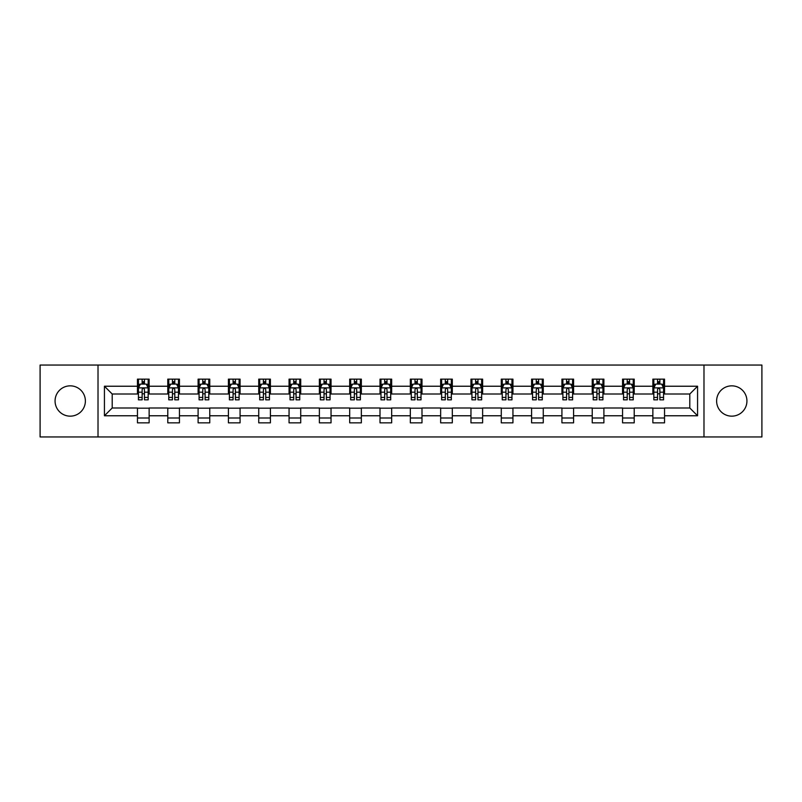 <?xml version="1.0" encoding="UTF-8"?>
<svg xmlns="http://www.w3.org/2000/svg" width="802" height="802" viewBox="0 0 802 802"><rect width="100%" height="100%" fill="white"/><g stroke="black" fill="none" stroke-linecap="round" stroke-linejoin="round"><path stroke-width="1.2" d="M731.775 385.842A15.158 15.158 0 0 0 716.617 401A15.158 15.158 0 0 0 731.775 416.158A15.158 15.158 0 0 0 746.933 401A15.158 15.158 0 0 0 731.775 385.842M70.225 385.842A15.158 15.158 0 0 0 55.067 401A15.158 15.158 0 0 0 70.225 416.158A15.158 15.158 0 0 0 85.383 401A15.158 15.158 0 0 0 70.225 385.842M703.986 436.95L761.9 436.95L761.9 365.05L703.986 365.05L703.986 436.95L98.014 436.95L98.014 365.05L40.1 365.05L40.1 436.95L98.014 436.95M703.986 365.05L98.014 365.05M664.537 386.233L664.537 379.135L652.868 379.135L652.868 386.233L634.212 386.233L634.212 379.135L622.553 379.135L622.553 386.233L603.896 386.233L603.896 379.135L592.237 379.135L592.237 386.233L573.58 386.233L573.58 379.135L561.921 379.135L561.921 386.233L543.265 386.233L543.265 379.135L531.596 379.135L531.596 386.233L512.939 386.233L512.939 379.135L501.28 379.135L501.28 386.233L482.624 386.233L482.624 379.135L470.964 379.135L470.964 386.233L452.308 386.233L452.308 379.135L440.649 379.135L440.649 386.233L421.992 386.233L421.992 379.135L410.333 379.135L410.333 386.233L391.667 386.233L391.667 379.135L380.008 379.135L380.008 386.233L361.351 386.233L361.351 379.135L349.692 379.135L349.692 386.233L331.036 386.233L331.036 379.135L319.376 379.135L319.376 386.233L300.72 386.233L300.72 379.135L289.061 379.135L289.061 386.233L270.404 386.233L270.404 379.135L258.735 379.135L258.735 386.233L240.079 386.233L240.079 379.135L228.42 379.135L228.42 386.233L209.763 386.233L209.763 379.135L198.104 379.135L198.104 386.233L179.447 386.233L179.447 379.135L167.788 379.135L167.788 386.233L149.132 386.233L149.132 379.135L137.463 379.135L137.463 386.233L104.43 386.233L104.43 415.767L112.2 407.997L137.463 407.997L137.463 422.865L149.132 422.865L149.132 407.997L167.788 407.997L167.788 422.865L179.447 422.865L179.447 407.997L198.104 407.997L198.104 422.865L209.763 422.865L209.763 407.997L228.42 407.997L228.42 422.865L240.079 422.865L240.079 407.997L258.735 407.997L258.735 422.865L270.404 422.865L270.404 407.997L289.061 407.997L289.061 422.865L300.72 422.865L300.72 407.997L319.376 407.997L319.376 422.865L331.036 422.865L331.036 407.997L349.692 407.997L349.692 422.865L361.351 422.865L361.351 407.997L380.008 407.997L380.008 422.865L391.667 422.865L391.667 407.997L410.333 407.997L410.333 422.865L421.992 422.865L421.992 407.997L440.649 407.997L440.649 422.865L452.308 422.865L452.308 407.997L470.964 407.997L470.964 422.865L482.624 422.865L482.624 407.997L501.28 407.997L501.28 422.865L512.939 422.865L512.939 407.997L531.596 407.997L531.596 422.865L543.265 422.865L543.265 407.997L561.921 407.997L561.921 422.865L573.58 422.865L573.58 407.997L592.237 407.997L592.237 422.865L603.896 422.865L603.896 407.997L622.553 407.997L622.553 422.865L634.212 422.865L634.212 407.997L652.868 407.997L652.868 422.865L664.537 422.865L664.537 407.997L689.8 407.997L689.8 394.003L664.537 394.003L664.537 386.233L697.57 386.233L697.57 415.767L664.537 415.767M652.868 415.767L634.212 415.767M622.553 415.767L603.896 415.767M592.237 415.767L573.58 415.767M561.921 415.767L543.265 415.767M531.596 415.767L512.939 415.767M501.28 415.767L482.624 415.767M470.964 415.767L452.308 415.767M440.649 415.767L421.992 415.767M410.333 415.767L391.667 415.767M380.008 415.767L361.351 415.767M349.692 415.767L331.036 415.767M319.376 415.767L300.72 415.767M289.061 415.767L270.404 415.767M258.735 415.767L240.079 415.767M228.42 415.767L209.763 415.767M198.104 415.767L179.447 415.767M167.788 415.767L149.132 415.767M137.463 415.767L104.43 415.767M652.868 386.233L652.868 394.003L634.212 394.003L634.212 386.233M622.553 386.233L622.553 394.003L603.896 394.003L603.896 386.233M592.237 386.233L592.237 394.003L573.58 394.003L573.58 386.233M561.921 386.233L561.921 394.003L543.265 394.003L543.265 386.233M531.596 386.233L531.596 394.003L512.939 394.003L512.939 386.233M501.28 386.233L501.28 394.003L482.624 394.003L482.624 386.233M470.964 386.233L470.964 394.003L452.308 394.003L452.308 386.233M440.649 386.233L440.649 394.003L421.992 394.003L421.992 386.233M410.333 386.233L410.333 394.003L391.667 394.003L391.667 386.233M380.008 386.233L380.008 394.003L361.351 394.003L361.351 386.233M349.692 386.233L349.692 394.003L331.036 394.003L331.036 386.233M319.376 386.233L319.376 394.003L300.72 394.003L300.72 386.233M289.061 386.233L289.061 394.003L270.404 394.003L270.404 386.233M258.735 386.233L258.735 394.003L240.079 394.003L240.079 386.233M228.42 386.233L228.42 394.003L209.763 394.003L209.763 386.233M198.104 386.233L198.104 394.003L179.447 394.003L179.447 386.233M167.788 386.233L167.788 394.003L149.132 394.003L149.132 386.233M137.463 386.233L137.463 394.003L112.2 394.003L104.43 386.233M112.2 394.003L112.2 407.997M697.57 415.767L689.8 407.997M689.8 394.003L697.57 386.233M137.463 383.998L138.435 383.998M142.134 383.998L144.46 383.998M148.159 383.998L149.132 383.998M137.463 393.812L138.435 393.812M142.134 393.812L144.46 393.812M148.159 393.812L149.132 393.812M137.463 408.188L149.132 408.188M137.463 418.002L149.132 418.002M167.788 408.188L179.447 408.188M167.788 418.002L179.447 418.002M167.788 383.998L168.761 383.998M172.45 383.998L174.786 383.998M178.475 383.998L179.447 383.998M167.788 393.812L168.761 393.812M172.45 393.812L174.786 393.812M178.475 393.812L179.447 393.812M198.104 408.188L209.763 408.188M198.104 418.002L209.763 418.002M198.104 383.998L199.076 383.998M202.766 383.998L205.101 383.998M208.791 383.998L209.763 383.998M198.104 393.812L199.076 393.812M202.766 393.812L205.101 393.812M208.791 393.812L209.763 393.812M228.42 408.188L240.079 408.188M228.42 418.002L240.079 418.002M228.42 383.998L229.392 383.998M233.081 383.998L235.417 383.998M239.106 383.998L240.079 383.998M228.42 393.812L229.392 393.812M233.081 393.812L235.417 393.812M239.106 393.812L240.079 393.812M258.735 408.188L270.404 408.188M258.735 418.002L270.404 418.002M258.735 383.998L259.708 383.998M263.407 383.998L265.733 383.998M269.432 383.998L270.404 383.998M258.735 393.812L259.708 393.812M263.407 393.812L265.733 393.812M269.432 393.812L270.404 393.812M289.061 408.188L300.72 408.188M289.061 418.002L300.72 418.002M289.061 383.998L290.033 383.998M293.722 383.998L296.058 383.998M299.748 383.998L300.72 383.998M289.061 393.812L290.033 393.812M293.722 393.812L296.058 393.812M299.748 393.812L300.72 393.812M319.376 408.188L331.036 408.188M319.376 418.002L331.036 418.002M319.376 383.998L320.349 383.998M324.038 383.998L326.374 383.998M330.063 383.998L331.036 383.998M319.376 393.812L320.349 393.812M324.038 393.812L326.374 393.812M330.063 393.812L331.036 393.812M349.692 408.188L361.351 408.188M349.692 418.002L361.351 418.002M349.692 383.998L350.664 383.998M354.354 383.998L356.69 383.998M360.379 383.998L361.351 383.998M349.692 393.812L350.664 393.812M354.354 393.812L356.69 393.812M360.379 393.812L361.351 393.812M380.008 408.188L391.667 408.188M380.008 418.002L391.667 418.002M380.008 383.998L380.98 383.998M384.679 383.998L387.005 383.998M390.704 383.998L391.667 383.998M380.008 393.812L380.98 393.812M384.679 393.812L387.005 393.812M390.704 393.812L391.667 393.812M410.333 408.188L421.992 408.188M410.333 418.002L421.992 418.002M410.333 383.998L411.296 383.998M414.995 383.998L417.321 383.998M421.02 383.998L421.992 383.998M410.333 393.812L411.296 393.812M414.995 393.812L417.321 393.812M421.02 393.812L421.992 393.812M440.649 408.188L452.308 408.188M440.649 418.002L452.308 418.002M440.649 383.998L441.621 383.998M445.31 383.998L447.646 383.998M451.336 383.998L452.308 383.998M440.649 393.812L441.621 393.812M445.31 393.812L447.646 393.812M451.336 393.812L452.308 393.812M470.964 408.188L482.624 408.188M470.964 418.002L482.624 418.002M470.964 383.998L471.937 383.998M475.626 383.998L477.962 383.998M481.651 383.998L482.624 383.998M470.964 393.812L471.937 393.812M475.626 393.812L477.962 393.812M481.651 393.812L482.624 393.812M501.28 408.188L512.939 408.188M501.28 418.002L512.939 418.002M501.28 383.998L502.252 383.998M505.942 383.998L508.278 383.998M511.967 383.998L512.939 383.998M501.28 393.812L502.252 393.812M505.942 393.812L508.278 393.812M511.967 393.812L512.939 393.812M531.596 408.188L543.265 408.188M531.596 418.002L543.265 418.002M531.596 383.998L532.568 383.998M536.267 383.998L538.593 383.998M542.292 383.998L543.265 383.998M531.596 393.812L532.568 393.812M536.267 393.812L538.593 393.812M542.292 393.812L543.265 393.812M561.921 408.188L573.58 408.188M561.921 418.002L573.58 418.002M561.921 383.998L562.894 383.998M566.583 383.998L568.919 383.998M572.608 383.998L573.58 383.998M561.921 393.812L562.894 393.812M566.583 393.812L568.919 393.812M572.608 393.812L573.58 393.812M592.237 408.188L603.896 408.188M592.237 418.002L603.896 418.002M592.237 383.998L593.209 383.998M596.899 383.998L599.234 383.998M602.924 383.998L603.896 383.998M592.237 393.812L593.209 393.812M596.899 393.812L599.234 393.812M602.924 393.812L603.896 393.812M622.553 408.188L634.212 408.188M622.553 418.002L634.212 418.002M622.553 383.998L623.525 383.998M627.214 383.998L629.55 383.998M633.239 383.998L634.212 383.998M622.553 393.812L623.525 393.812M627.214 393.812L629.55 393.812M633.239 393.812L634.212 393.812M652.868 408.188L664.537 408.188M652.868 418.002L664.537 418.002M652.868 383.998L653.841 383.998M657.54 383.998L659.866 383.998M663.565 383.998L664.537 383.998M652.868 393.812L653.841 393.812M657.54 393.812L659.866 393.812M663.565 393.812L664.537 393.812M144.46 381.662L142.134 381.662M148.159 397.401L144.46 397.401L144.46 399.837L148.159 399.837L148.159 387.978L146.215 384.088L140.38 384.088L138.435 387.978L138.435 399.837L142.134 399.837L142.134 397.401L138.435 397.401M138.435 387.978L138.435 379.135M148.159 387.978L148.159 379.135M142.134 384.088L142.134 379.135M144.46 379.135L144.46 384.088M144.46 397.401L144.46 389.441C143.688 387.937 142.906 387.937 142.134 389.441L142.134 397.401M174.786 381.662L172.45 381.662M178.475 397.401L174.786 397.401L174.786 399.837L178.475 399.837L178.475 387.978L176.53 384.088L170.696 384.088L168.761 387.978L168.761 399.837L172.45 399.837L172.45 397.401L168.761 397.401M168.761 387.978L168.761 379.135M178.475 387.978L178.475 379.135M172.45 384.088L172.45 379.135M174.786 379.135L174.786 384.088M174.786 397.401L174.786 389.441C174.004 387.937 173.232 387.937 172.45 389.441L172.45 397.401M205.101 381.662L202.766 381.662M208.791 397.401L205.101 397.401L205.101 399.837L208.791 399.837L208.791 387.978L206.846 384.088L201.021 384.088L199.076 387.978L199.076 399.837L202.766 399.837L202.766 397.401L199.076 397.401M199.076 387.978L199.076 379.135M208.791 387.978L208.791 379.135M202.766 384.088L202.766 379.135M205.101 379.135L205.101 384.088M205.101 397.401L205.101 389.441C204.32 387.937 203.548 387.937 202.766 389.441L202.766 397.401M235.417 381.662L233.081 381.662M239.106 397.401L235.417 397.401L235.417 399.837L239.106 399.837L239.106 387.978L237.171 384.088L231.337 384.088L229.392 387.978L229.392 399.837L233.081 399.837L233.081 397.401L229.392 397.401M229.392 387.978L229.392 379.135M239.106 387.978L239.106 379.135M233.081 384.088L233.081 379.135M235.417 379.135L235.417 384.088M235.417 397.401L235.417 389.441C234.645 387.937 233.863 387.937 233.081 389.441L233.081 397.401M265.733 381.662L263.407 381.662M269.432 397.401L265.733 397.401L265.733 399.837L269.432 399.837L269.432 387.978L267.487 384.088L261.652 384.088L259.708 387.978L259.708 399.837L263.407 399.837L263.407 397.401L259.708 397.401M259.708 387.978L259.708 379.135M269.432 387.978L269.432 379.135M263.407 384.088L263.407 379.135M265.733 379.135L265.733 384.088M265.733 397.401L265.733 389.441C264.961 387.937 264.179 387.937 263.407 389.441L263.407 397.401M296.058 381.662L293.722 381.662M299.748 397.401L296.058 397.401L296.058 399.837L299.748 399.837L299.748 387.978L297.803 384.088L291.968 384.088L290.033 387.978L290.033 399.837L293.722 399.837L293.722 397.401L290.033 397.401M290.033 387.978L290.033 379.135M299.748 387.978L299.748 379.135M293.722 384.088L293.722 379.135M296.058 379.135L296.058 384.088M296.058 397.401L296.058 389.441C295.276 387.937 294.504 387.937 293.722 389.441L293.722 397.401M326.374 381.662L324.038 381.662M330.063 397.401L326.374 397.401L326.374 399.837L330.063 399.837L330.063 387.978L328.118 384.088L322.294 384.088L320.349 387.978L320.349 399.837L324.038 399.837L324.038 397.401L320.349 397.401M320.349 387.978L320.349 379.135M330.063 387.978L330.063 379.135M324.038 384.088L324.038 379.135M326.374 379.135L326.374 384.088M326.374 397.401L326.374 389.441C325.592 387.937 324.82 387.937 324.038 389.441L324.038 397.401M356.69 381.662L354.354 381.662M360.379 397.401L356.69 397.401L356.69 399.837L360.379 399.837L360.379 387.978L358.434 384.088L352.609 384.088L350.664 387.978L350.664 399.837L354.354 399.837L354.354 397.401L350.664 397.401M350.664 387.978L350.664 379.135M360.379 387.978L360.379 379.135M354.354 384.088L354.354 379.135M356.69 379.135L356.69 384.088M356.69 397.401L356.69 389.441C355.918 387.937 355.136 387.937 354.354 389.441L354.354 397.401M387.005 381.662L384.679 381.662M390.704 397.401L387.005 397.401L387.005 399.837L390.704 399.837L390.704 387.978L388.759 384.088L382.925 384.088L380.98 387.978L380.98 399.837L384.679 399.837L384.679 397.401L380.98 397.401M380.98 387.978L380.98 379.135M390.704 387.978L390.704 379.135M384.679 384.088L384.679 379.135M387.005 379.135L387.005 384.088M387.005 397.401L387.005 389.441C386.233 387.937 385.451 387.937 384.679 389.441L384.679 397.401M417.321 381.662L414.995 381.662M421.02 397.401L417.321 397.401L417.321 399.837L421.02 399.837L421.02 387.978L419.075 384.088L413.241 384.088L411.296 387.978L411.296 399.837L414.995 399.837L414.995 397.401L411.296 397.401M411.296 387.978L411.296 379.135M421.02 387.978L421.02 379.135M414.995 384.088L414.995 379.135M417.321 379.135L417.321 384.088M417.321 397.401L417.321 389.441C416.549 387.937 415.767 387.937 414.995 389.441L414.995 397.401M447.646 381.662L445.31 381.662M451.336 397.401L447.646 397.401L447.646 399.837L451.336 399.837L451.336 387.978L449.391 384.088L443.566 384.088L441.621 387.978L441.621 399.837L445.31 399.837L445.31 397.401L441.621 397.401M441.621 387.978L441.621 379.135M451.336 387.978L451.336 379.135M445.31 384.088L445.31 379.135M447.646 379.135L447.646 384.088M447.646 397.401L447.646 389.441C446.864 387.937 446.092 387.937 445.31 389.441L445.31 397.401M477.962 381.662L475.626 381.662M481.651 397.401L477.962 397.401L477.962 399.837L481.651 399.837L481.651 387.978L479.706 384.088L473.882 384.088L471.937 387.978L471.937 399.837L475.626 399.837L475.626 397.401L471.937 397.401M471.937 387.978L471.937 379.135M481.651 387.978L481.651 379.135M475.626 384.088L475.626 379.135M477.962 379.135L477.962 384.088M477.962 397.401L477.962 389.441C477.18 387.937 476.408 387.937 475.626 389.441L475.626 397.401M508.278 381.662L505.942 381.662M511.967 397.401L508.278 397.401L508.278 399.837L511.967 399.837L511.967 387.978L510.032 384.088L504.197 384.088L502.252 387.978L502.252 399.837L505.942 399.837L505.942 397.401L502.252 397.401M502.252 387.978L502.252 379.135M511.967 387.978L511.967 379.135M505.942 384.088L505.942 379.135M508.278 379.135L508.278 384.088M508.278 397.401L508.278 389.441C507.506 387.937 506.724 387.937 505.942 389.441L505.942 397.401M538.593 381.662L536.267 381.662M542.292 397.401L538.593 397.401L538.593 399.837L542.292 399.837L542.292 387.978L540.347 384.088L534.513 384.088L532.568 387.978L532.568 399.837L536.267 399.837L536.267 397.401L532.568 397.401M532.568 387.978L532.568 379.135M542.292 387.978L542.292 379.135M536.267 384.088L536.267 379.135M538.593 379.135L538.593 384.088M538.593 397.401L538.593 389.441C537.821 387.937 537.039 387.937 536.267 389.441L536.267 397.401M568.919 381.662L566.583 381.662M572.608 397.401L568.919 397.401L568.919 399.837L572.608 399.837L572.608 387.978L570.663 384.088L564.829 384.088L562.894 387.978L562.894 399.837L566.583 399.837L566.583 397.401L562.894 397.401M562.894 387.978L562.894 379.135M572.608 387.978L572.608 379.135M566.583 384.088L566.583 379.135M568.919 379.135L568.919 384.088M568.919 397.401L568.919 389.441C568.137 387.937 567.365 387.937 566.583 389.441L566.583 397.401M599.234 381.662L596.899 381.662M602.924 397.401L599.234 397.401L599.234 399.837L602.924 399.837L602.924 387.978L600.979 384.088L595.154 384.088L593.209 387.978L593.209 399.837L596.899 399.837L596.899 397.401L593.209 397.401M593.209 387.978L593.209 379.135M602.924 387.978L602.924 379.135M596.899 384.088L596.899 379.135M599.234 379.135L599.234 384.088M599.234 397.401L599.234 389.441C598.452 387.937 597.68 387.937 596.899 389.441L596.899 397.401M629.55 381.662L627.214 381.662M633.239 397.401L629.55 397.401L629.55 399.837L633.239 399.837L633.239 387.978L631.304 384.088L625.47 384.088L623.525 387.978L623.525 399.837L627.214 399.837L627.214 397.401L623.525 397.401M623.525 387.978L623.525 379.135M633.239 387.978L633.239 379.135M627.214 384.088L627.214 379.135M629.55 379.135L629.55 384.088M629.55 397.401L629.55 389.441C628.778 387.937 627.996 387.937 627.214 389.441L627.214 397.401M659.866 381.662L657.54 381.662M663.565 397.401L659.866 397.401L659.866 399.837L663.565 399.837L663.565 387.978L661.62 384.088L655.785 384.088L653.841 387.978L653.841 399.837L657.54 399.837L657.54 397.401L653.841 397.401M653.841 387.978L653.841 379.135M663.565 387.978L663.565 379.135M657.54 384.088L657.54 379.135M659.866 379.135L659.866 384.088M659.866 397.401L659.866 389.441C659.094 387.937 658.312 387.937 657.54 389.441L657.54 397.401M148.109 387.877L138.485 387.877M138.435 384.328L140.27 384.328M146.325 384.328L148.159 384.328M142.134 392.188L138.435 392.188M148.159 392.188L144.46 392.188M144.46 382.895L142.134 382.895M178.425 387.877L168.801 387.877M168.761 384.328L170.585 384.328M176.651 384.328L178.475 384.328M172.45 392.188L168.761 392.188M178.475 392.188L174.786 392.188M174.786 382.895L172.45 382.895M208.741 387.877L199.127 387.877M199.076 384.328L200.901 384.328M206.966 384.328L208.791 384.328M202.766 392.188L199.076 392.188M208.791 392.188L205.101 392.188M205.101 382.895L202.766 382.895M239.066 387.877L229.442 387.877M229.392 384.328L231.217 384.328M237.282 384.328L239.106 384.328M233.081 392.188L229.392 392.188M239.106 392.188L235.417 392.188M235.417 382.895L233.081 382.895M269.382 387.877L259.758 387.877M259.708 384.328L261.542 384.328M267.597 384.328L269.432 384.328M263.407 392.188L259.708 392.188M269.432 392.188L265.733 392.188M265.733 382.895L263.407 382.895M299.697 387.877L290.073 387.877M290.033 384.328L291.858 384.328M297.923 384.328L299.748 384.328M293.722 392.188L290.033 392.188M299.748 392.188L296.058 392.188M296.058 382.895L293.722 382.895M330.013 387.877L320.399 387.877M320.349 384.328L322.173 384.328M328.239 384.328L330.063 384.328M324.038 392.188L320.349 392.188M330.063 392.188L326.374 392.188M326.374 382.895L324.038 382.895M360.329 387.877L350.715 387.877M350.664 384.328L352.489 384.328M358.554 384.328L360.379 384.328M354.354 392.188L350.664 392.188M360.379 392.188L356.69 392.188M356.69 382.895L354.354 382.895M390.654 387.877L381.03 387.877M380.98 384.328L382.805 384.328M388.87 384.328L390.704 384.328M384.679 392.188L380.98 392.188M390.704 392.188L387.005 392.188M387.005 382.895L384.679 382.895M420.97 387.877L411.346 387.877M411.296 384.328L413.13 384.328M419.195 384.328L421.02 384.328M414.995 392.188L411.296 392.188M421.02 392.188L417.321 392.188M417.321 382.895L414.995 382.895M451.285 387.877L441.671 387.877M441.621 384.328L443.446 384.328M449.511 384.328L451.336 384.328M445.31 392.188L441.621 392.188M451.336 392.188L447.646 392.188M447.646 382.895L445.31 382.895M481.601 387.877L471.987 387.877M471.937 384.328L473.761 384.328M479.827 384.328L481.651 384.328M475.626 392.188L471.937 392.188M481.651 392.188L477.962 392.188M477.962 382.895L475.626 382.895M511.927 387.877L502.303 387.877M502.252 384.328L504.077 384.328M510.142 384.328L511.967 384.328M505.942 392.188L502.252 392.188M511.967 392.188L508.278 392.188M508.278 382.895L505.942 382.895M542.242 387.877L532.618 387.877M532.568 384.328L534.403 384.328M540.458 384.328L542.292 384.328M536.267 392.188L532.568 392.188M542.292 392.188L538.593 392.188M538.593 382.895L536.267 382.895M572.558 387.877L562.934 387.877M562.894 384.328L564.718 384.328M570.783 384.328L572.608 384.328M566.583 392.188L562.894 392.188M572.608 392.188L568.919 392.188M568.919 382.895L566.583 382.895M602.873 387.877L593.259 387.877M593.209 384.328L595.034 384.328M601.099 384.328L602.924 384.328M596.899 392.188L593.209 392.188M602.924 392.188L599.234 392.188M599.234 382.895L596.899 382.895M633.199 387.877L623.575 387.877M623.525 384.328L625.349 384.328M631.415 384.328L633.239 384.328M627.214 392.188L623.525 392.188M633.239 392.188L629.55 392.188M629.55 382.895L627.214 382.895M663.515 387.877L653.891 387.877M653.841 384.328L655.675 384.328M661.73 384.328L663.565 384.328M657.54 392.188L653.841 392.188M663.565 392.188L659.866 392.188M659.866 382.895L657.54 382.895"/></g></svg>
